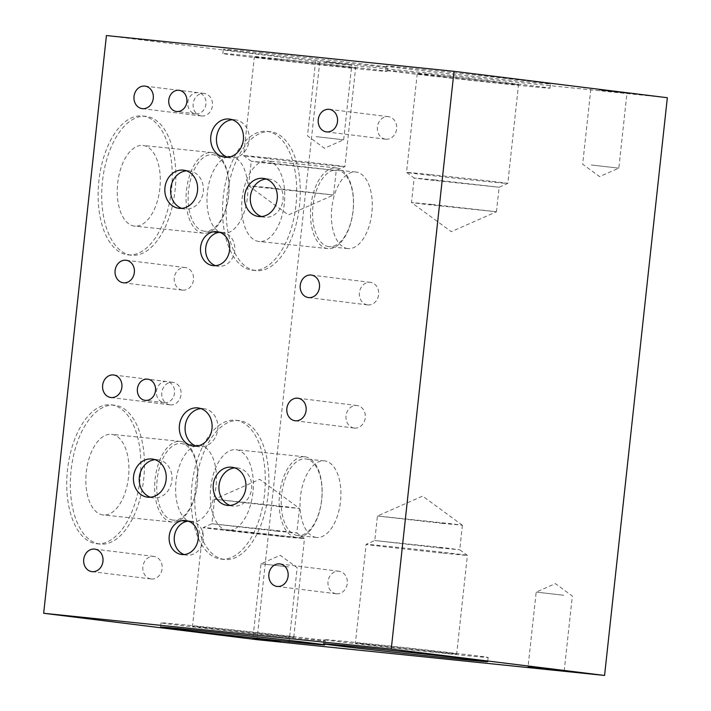 <?xml version="1.0" encoding="UTF-8"?>
<svg xmlns="http://www.w3.org/2000/svg" width="711" height="711" viewBox="0 0 711 711"><rect width="100%" height="100%" fill="white"/><g stroke="black" fill="none" stroke-linecap="round" stroke-linejoin="round"><path stroke-width="0.53" stroke-dasharray="3.56 2.67" d="M563.716 595.24L536.183 592.103L563.716 595.24M288.55 566.916L261.008 563.779L288.55 566.916M591.285 165.005L618.828 168.134L591.285 165.005M599.426 90.075L626.969 93.212L599.426 90.075M316.119 136.645L343.662 139.783L316.119 136.645M324.26 61.741L351.794 64.879L324.26 61.741M442.144 523.367L462.408 525.233L449.752 523.58L377.443 515.999L442.144 523.367M439.478 547.897L459.741 549.763L447.086 548.11L374.777 540.529L439.478 547.897M443.237 553.131A50.934 0.462 -173.8 0 0 467.385 555.353A50.934 0.462 -173.8 0 0 467.385 555.344A50.934 0.462 -173.8 0 0 416.797 549.39A50.934 0.462 -173.8 0 0 366.121 544.35A50.934 0.462 -173.8 0 0 366.112 544.35A50.934 0.462 -173.8 0 0 392.001 547.577A50.934 0.462 -173.8 0 0 443.237 553.131M432.519 651.809A50.934 0.462 -173.8 0 0 456.666 654.04A50.934 0.462 -173.8 0 0 406.079 648.077A50.934 0.462 -173.8 0 0 355.393 643.037A50.934 0.462 -173.8 0 0 381.274 646.255A50.934 0.462 -173.8 0 0 432.519 651.809M448.979 653.844A82.592 0.755 -173.8 0 0 488.137 657.453A82.592 0.755 -173.8 0 0 406.105 647.783A82.592 0.755 -173.8 0 0 323.923 639.616A82.592 0.755 -173.8 0 0 365.898 644.841A82.592 0.755 -173.8 0 0 448.979 653.844M279.245 506.596L299.509 508.463L286.853 506.81L214.544 499.229L279.245 506.596M276.579 531.126L296.843 532.992L284.187 531.339L211.878 523.758L276.579 531.126M280.338 536.361A50.934 0.462 -173.8 0 0 304.486 538.582A50.934 0.462 -173.8 0 0 304.477 538.574A50.934 0.462 -173.8 0 0 253.898 532.619A50.934 0.462 -173.8 0 0 203.213 527.58L203.213 527.58A50.934 0.462 -173.8 0 0 229.093 530.806A50.934 0.462 -173.8 0 0 280.338 536.361M269.611 635.039A50.934 0.462 -173.8 0 0 293.767 637.269A50.934 0.462 -173.8 0 0 243.18 631.306A50.934 0.462 -173.8 0 0 192.485 626.267A50.934 0.462 -173.8 0 0 218.375 629.484A50.934 0.462 -173.8 0 0 269.611 635.039M286.08 637.083A82.592 0.755 -173.8 0 0 325.238 640.682A82.592 0.755 -173.8 0 0 243.206 631.013A82.592 0.755 -173.8 0 0 161.015 622.845A82.592 0.755 -173.8 0 0 202.999 628.071A82.592 0.755 -173.8 0 0 286.08 637.083M316.315 537.427A38.492 20.166 -84.1 0 1 300.433 496.891A38.492 20.166 -84.1 0 1 324.412 460.87A38.492 20.166 -84.1 0 1 340.533 501.228A38.492 20.166 -84.1 0 1 316.528 537.454A38.492 20.166 -84.1 0 1 316.315 537.427M297.482 535.49A38.492 20.166 -84.1 0 1 281.6 494.954A38.492 20.166 -84.1 0 1 305.579 458.933A38.492 20.166 -84.1 0 1 321.701 499.291A38.492 20.166 -84.1 0 1 297.696 535.516A38.492 20.166 -84.1 0 1 297.482 535.49M296.256 537.427A40.545 21.241 -84.1 0 1 279.53 494.732A40.545 21.241 -84.1 0 1 304.788 456.791A40.545 21.241 -84.1 0 1 321.763 499.3A40.545 21.241 -84.1 0 1 296.487 537.454A40.545 21.241 -84.1 0 1 296.256 537.427M227.458 530.344A40.545 21.241 -84.1 0 1 210.732 487.648A40.545 21.241 -84.1 0 1 235.99 449.708A40.545 21.241 -84.1 0 1 252.965 492.216A40.545 21.241 -84.1 0 1 227.689 530.37A40.545 21.241 -84.1 0 1 227.458 530.344M224.303 559.433A69.802 36.572 -84.1 0 1 195.498 485.924A69.802 36.572 -84.1 0 1 238.985 420.601A69.802 36.572 -84.1 0 1 268.216 493.781A69.802 36.572 -84.1 0 1 224.685 559.477A69.802 36.572 -84.1 0 1 224.303 559.433M220.703 559.068A69.802 36.572 95.9 0 0 221.094 559.113A69.802 36.572 95.9 0 0 264.625 493.416A69.802 36.572 95.9 0 0 235.394 420.228A69.802 36.572 95.9 0 0 191.908 485.551A69.802 36.572 95.9 0 0 220.703 559.068M191.872 522.034A38.492 20.166 -84.1 0 1 175.99 481.498A38.492 20.166 -84.1 0 1 199.969 445.477A38.492 20.166 -84.1 0 1 216.091 485.835A38.492 20.166 -84.1 0 1 192.086 522.061A38.492 20.166 -84.1 0 1 191.872 522.034M173.04 520.097A38.492 20.166 -84.1 0 1 157.158 479.561A38.492 20.166 -84.1 0 1 181.145 443.54A38.492 20.166 -84.1 0 1 197.258 483.898A38.492 20.166 -84.1 0 1 173.262 520.123A38.492 20.166 -84.1 0 1 173.04 520.097M171.822 522.034A40.545 21.241 -84.1 0 1 155.087 479.338A40.545 21.241 -84.1 0 1 180.345 441.398A40.545 21.241 -84.1 0 1 197.329 483.907A40.545 21.241 -84.1 0 1 172.044 522.061A40.545 21.241 -84.1 0 1 171.822 522.034M103.015 514.951A40.545 21.241 -84.1 0 1 86.289 472.255A40.545 21.241 -84.1 0 1 111.547 434.314A40.545 21.241 -84.1 0 1 128.531 476.823A40.545 21.241 -84.1 0 1 103.246 514.977A40.545 21.241 -84.1 0 1 103.015 514.951M99.86 544.039A69.802 36.572 -84.1 0 1 71.056 470.531A69.802 36.572 -84.1 0 1 114.542 405.208A69.802 36.572 -84.1 0 1 143.773 478.387A69.802 36.572 -84.1 0 1 100.251 544.084A69.802 36.572 -84.1 0 1 99.86 544.039M96.269 543.675A69.802 36.572 95.9 0 0 96.66 543.719A69.802 36.572 95.9 0 0 140.183 478.023A69.802 36.572 95.9 0 0 110.952 404.835A69.802 36.572 95.9 0 0 67.465 470.158A69.802 36.572 95.9 0 0 96.269 543.675M150.412 497.211A19.215 16.362 -82.9 0 0 153.256 497.878A19.215 16.362 -82.9 0 0 153.54 497.904A19.215 16.362 -82.9 0 0 171.875 480.654A19.215 16.362 -82.9 0 0 157.975 459.741A19.215 16.362 -82.9 0 0 155.051 459.688M230.124 505.423A19.215 16.362 -82.9 0 0 232.968 506.081A19.215 16.362 -82.9 0 0 233.252 506.116A19.215 16.362 -82.9 0 0 251.587 488.857A19.215 16.362 -82.9 0 0 237.687 467.945A19.215 16.362 -82.9 0 0 234.763 467.891M184.193 554.536A17.091 14.558 -82.9 0 0 186.726 555.122A17.091 14.558 -82.9 0 0 186.984 555.149A17.091 14.558 -82.9 0 0 203.293 539.8A17.091 14.558 -82.9 0 0 190.93 521.199A17.091 14.558 -82.9 0 0 188.326 521.145M196.263 446.126A19.215 16.362 -82.9 0 0 199.116 446.784A19.215 16.362 -82.9 0 0 199.391 446.819A19.215 16.362 -82.9 0 0 217.726 429.56A19.215 16.362 -82.9 0 0 203.826 408.656A19.215 16.362 -82.9 0 0 200.911 408.603M164.348 402.728A10.665 9.083 -82.9 0 0 174.524 393.147A10.665 9.083 -82.9 0 0 166.801 381.54A10.665 9.083 -82.9 0 0 156.482 391.014A10.665 9.083 -82.9 0 0 164.188 402.71A10.665 9.083 -82.9 0 0 164.348 402.728M170.196 404.852A11.349 9.67 -82.9 0 0 181.029 394.658A11.349 9.67 -82.9 0 0 172.817 382.305A11.349 9.67 -82.9 0 0 161.832 392.383A11.349 9.67 -82.9 0 0 170.027 404.835A11.349 9.67 -82.9 0 0 170.196 404.852M151.283 578.985A11.349 9.67 -82.9 0 0 162.108 568.791A11.349 9.67 -82.9 0 0 153.896 556.437A11.349 9.67 -82.9 0 0 142.911 566.516A11.349 9.67 -82.9 0 0 151.114 578.967A11.349 9.67 -82.9 0 0 151.283 578.985M336.419 593.783A11.349 9.67 -82.9 0 0 347.252 583.589A11.349 9.67 -82.9 0 0 339.04 571.244A11.349 9.67 -82.9 0 0 328.055 581.314A11.349 9.67 -82.9 0 0 336.25 593.765A11.349 9.67 -82.9 0 0 336.419 593.783M354.425 428.084A11.349 9.67 -82.9 0 0 365.25 417.881A11.349 9.67 -82.9 0 0 357.038 405.537A11.349 9.67 -82.9 0 0 346.053 415.606A11.349 9.67 -82.9 0 0 354.256 428.058A11.349 9.67 -82.9 0 0 354.425 428.084M347.697 248.566A38.492 20.166 -84.1 0 1 331.815 208.03A38.492 20.166 -84.1 0 1 355.793 172.009A38.492 20.166 -84.1 0 1 371.915 212.367A38.492 20.166 -84.1 0 1 347.91 248.592A38.492 20.166 -84.1 0 1 347.697 248.566M328.864 246.628A38.492 20.166 -84.1 0 1 312.982 206.092A38.492 20.166 -84.1 0 1 336.961 170.071A38.492 20.166 -84.1 0 1 353.083 210.429A38.492 20.166 -84.1 0 1 329.077 246.655A38.492 20.166 -84.1 0 1 328.864 246.628M327.638 248.566A40.545 21.241 -84.1 0 1 310.911 205.87A40.545 21.241 -84.1 0 1 336.17 167.929A40.545 21.241 -84.1 0 1 353.145 210.429A40.545 21.241 -84.1 0 1 327.869 248.592A40.545 21.241 -84.1 0 1 327.638 248.566M258.84 241.482A40.545 21.241 -84.1 0 1 242.113 198.787A40.545 21.241 -84.1 0 1 267.372 160.846A40.545 21.241 -84.1 0 1 284.347 203.346A40.545 21.241 -84.1 0 1 259.071 241.509A40.545 21.241 -84.1 0 1 258.84 241.482M255.676 270.571A69.802 36.572 -84.1 0 1 226.88 197.054A69.802 36.572 -84.1 0 1 270.367 131.739A69.802 36.572 -84.1 0 1 299.598 204.919A69.802 36.572 -84.1 0 1 256.067 270.615A69.802 36.572 -84.1 0 1 255.676 270.571M252.085 270.198A69.802 36.572 95.9 0 0 252.476 270.242A69.802 36.572 95.9 0 0 296.007 204.555A69.802 36.572 95.9 0 0 266.776 131.366A69.802 36.572 95.9 0 0 223.29 196.689A69.802 36.572 95.9 0 0 252.085 270.198M223.254 233.172A38.492 20.166 -84.1 0 1 207.372 192.637A38.492 20.166 -84.1 0 1 231.351 156.616A38.492 20.166 -84.1 0 1 247.472 196.974A38.492 20.166 -84.1 0 1 223.467 233.199A38.492 20.166 -84.1 0 1 223.254 233.172M204.421 231.235A38.492 20.166 -84.1 0 1 188.539 190.699A38.492 20.166 -84.1 0 1 212.527 154.678A38.492 20.166 -84.1 0 1 228.64 195.036A38.492 20.166 -84.1 0 1 204.644 231.262A38.492 20.166 -84.1 0 1 204.421 231.235M203.204 233.172A40.545 21.241 -84.1 0 1 186.469 190.477A40.545 21.241 -84.1 0 1 211.727 152.536A40.545 21.241 -84.1 0 1 228.711 195.036A40.545 21.241 -84.1 0 1 203.426 233.199A40.545 21.241 -84.1 0 1 203.204 233.172M134.397 226.089A40.545 21.241 -84.1 0 1 117.671 183.394A40.545 21.241 -84.1 0 1 142.929 145.453A40.545 21.241 -84.1 0 1 159.904 187.953A40.545 21.241 -84.1 0 1 134.628 226.116A40.545 21.241 -84.1 0 1 134.397 226.089M131.242 255.178A69.802 36.572 -84.1 0 1 102.437 181.661A69.802 36.572 -84.1 0 1 145.924 116.346A69.802 36.572 -84.1 0 1 175.155 189.526A69.802 36.572 -84.1 0 1 131.633 255.222A69.802 36.572 -84.1 0 1 131.242 255.178M127.651 254.805A69.802 36.572 95.9 0 0 128.033 254.849A69.802 36.572 95.9 0 0 171.564 189.153A69.802 36.572 95.9 0 0 142.333 115.973A69.802 36.572 95.9 0 0 98.847 181.296A69.802 36.572 95.9 0 0 127.651 254.805M431.755 204.404L496.456 211.771L424.147 204.19L411.491 202.537L431.755 204.404M434.421 179.874L499.122 187.242L426.813 179.661L414.158 178.008L434.421 179.874M430.662 174.639A50.934 0.462 6.2 0 1 481.907 180.194A50.934 0.462 6.2 0 1 507.787 183.42L507.787 183.42A50.934 0.462 6.2 0 1 457.102 178.381A50.934 0.462 6.2 0 1 406.523 172.426A50.934 0.462 6.2 0 1 406.514 172.418A50.934 0.462 6.2 0 1 430.662 174.639M441.389 75.961A50.934 0.462 6.2 0 1 492.625 81.516A50.934 0.462 6.2 0 1 518.515 84.733A50.934 0.462 6.2 0 1 467.82 79.694A50.934 0.462 6.2 0 1 417.233 73.731A50.934 0.462 6.2 0 1 441.389 75.961M424.92 73.917A82.592 0.755 6.2 0 1 508.001 82.929A82.592 0.755 6.2 0 1 549.985 88.155A82.592 0.755 6.2 0 1 467.794 79.987A82.592 0.755 6.2 0 1 385.762 70.318A82.592 0.755 6.2 0 1 424.92 73.917M425.382 69.705A82.592 0.755 -173.8 0 0 386.224 66.105A82.592 0.755 -173.8 0 0 468.247 75.775A82.592 0.755 -173.8 0 0 550.438 83.942A82.592 0.755 -173.8 0 0 508.463 78.717A82.592 0.755 -173.8 0 0 425.382 69.705M268.856 187.633L333.557 195.001L261.248 187.42L248.592 185.767L268.856 187.633M271.522 163.103L336.223 170.471L263.914 162.89L251.259 161.237L271.522 163.103M267.763 157.869A50.934 0.462 6.2 0 1 318.999 163.423A50.934 0.462 6.2 0 1 344.888 166.65A50.934 0.462 6.2 0 1 344.879 166.65A50.934 0.462 6.2 0 1 294.203 161.61A50.934 0.462 6.2 0 1 243.615 155.656A50.934 0.462 6.2 0 1 243.615 155.647A50.934 0.462 6.2 0 1 267.763 157.869M278.481 59.191A50.934 0.462 6.2 0 1 329.726 64.745A50.934 0.462 6.2 0 1 355.607 67.963A50.934 0.462 6.2 0 1 304.921 62.923A50.934 0.462 6.2 0 1 254.334 56.96A50.934 0.462 6.2 0 1 278.481 59.191M262.021 57.156A82.592 0.755 6.2 0 1 345.102 66.159A82.592 0.755 6.2 0 1 387.077 71.384A82.592 0.755 6.2 0 1 304.895 63.217A82.592 0.755 6.2 0 1 222.863 53.547A82.592 0.755 6.2 0 1 262.021 57.156M262.483 52.934A82.592 0.755 -173.8 0 0 223.325 49.335A82.592 0.755 -173.8 0 0 305.348 59.004A82.592 0.755 -173.8 0 0 387.539 67.172A82.592 0.755 -173.8 0 0 345.564 61.946A82.592 0.755 -173.8 0 0 262.483 52.934M181.794 208.35A19.215 16.362 -82.9 0 0 184.638 209.007A19.215 16.362 -82.9 0 0 184.922 209.043A19.215 16.362 -82.9 0 0 203.257 191.783A19.215 16.362 -82.9 0 0 189.357 170.88A19.215 16.362 -82.9 0 0 186.433 170.827M261.506 216.553A19.215 16.362 -82.9 0 0 264.35 217.219A19.215 16.362 -82.9 0 0 264.634 217.246A19.215 16.362 -82.9 0 0 282.969 199.995A19.215 16.362 -82.9 0 0 269.069 179.083A19.215 16.362 -82.9 0 0 266.145 179.03M215.575 265.674A17.091 14.558 -82.9 0 0 218.108 266.261A17.091 14.558 -82.9 0 0 218.366 266.287A17.091 14.558 -82.9 0 0 234.674 250.93A17.091 14.558 -82.9 0 0 222.303 232.328A17.091 14.558 -82.9 0 0 219.708 232.284M227.644 157.264A19.215 16.362 -82.9 0 0 230.488 157.922A19.215 16.362 -82.9 0 0 230.773 157.958A19.215 16.362 -82.9 0 0 249.108 140.698A19.215 16.362 -82.9 0 0 235.208 119.786A19.215 16.362 -82.9 0 0 232.284 119.732M195.721 113.867A10.665 9.083 -82.9 0 0 205.906 104.286A10.665 9.083 -82.9 0 0 198.182 92.679A10.665 9.083 -82.9 0 0 187.864 102.144A10.665 9.083 -82.9 0 0 195.569 113.849A10.665 9.083 -82.9 0 0 195.721 113.867M201.577 115.991A11.349 9.67 -82.9 0 0 212.411 105.797A11.349 9.67 -82.9 0 0 204.199 93.443A11.349 9.67 -82.9 0 0 193.214 103.522A11.349 9.67 -82.9 0 0 201.409 115.973A11.349 9.67 -82.9 0 0 201.577 115.991M182.665 290.124A11.349 9.67 -82.9 0 0 193.49 279.93A11.349 9.67 -82.9 0 0 185.278 267.576A11.349 9.67 -82.9 0 0 174.293 277.654A11.349 9.67 -82.9 0 0 182.496 290.106A11.349 9.67 -82.9 0 0 182.665 290.124M367.8 304.921A11.349 9.67 -82.9 0 0 378.634 294.727A11.349 9.67 -82.9 0 0 370.422 282.374A11.349 9.67 -82.9 0 0 359.437 292.452A11.349 9.67 -82.9 0 0 367.631 304.903A11.349 9.67 -82.9 0 0 367.8 304.921M385.806 139.214A11.349 9.67 -82.9 0 0 396.631 129.02A11.349 9.67 -82.9 0 0 388.419 116.666A11.349 9.67 -82.9 0 0 377.434 126.745A11.349 9.67 -82.9 0 0 385.638 139.196A11.349 9.67 -82.9 0 0 385.806 139.214M667.336 97.718L319.754 61.937L106.428 35.55M319.754 61.937L256.991 639.669M564.205 670.935L572.337 596.031L555.398 583.633L536.183 592.103L528.042 667.007M289.03 642.611L297.171 567.707L280.223 555.309L261.017 563.779L252.876 638.682M590.805 89.284L582.665 164.205L599.613 176.612L618.819 168.143L626.969 93.212M315.631 60.95L307.499 135.854L324.447 148.252L343.653 139.783M343.662 139.783L351.794 64.879M462.399 525.225L422.592 496.091L377.443 515.999L374.777 540.529L366.121 544.35L355.393 643.037M462.408 525.233L459.741 549.763M459.733 549.754L467.385 555.344L456.666 654.04M323.923 639.616L323.461 643.828M488.137 657.453L487.675 661.665M293.767 637.269L304.486 538.582L296.834 532.983L299.509 508.463L259.684 479.321L214.544 499.229M214.544 499.238L211.878 523.758L203.213 527.58L192.485 626.267M161.015 622.845L160.562 627.058M325.238 640.682L324.776 644.895M324.412 460.87L305.579 458.933M316.528 537.454L297.696 535.516M304.788 456.791L235.99 449.708M296.487 537.454L227.689 530.37M238.985 420.601L235.394 420.228M224.685 559.477L221.094 559.113M199.969 445.477L181.145 443.54M192.086 522.061L173.262 520.123M180.345 441.398L111.547 434.314M172.044 522.061L103.246 514.977M114.542 405.208L110.952 404.835M100.251 544.084L96.66 543.719M157.975 459.741L152.207 459.03M153.256 497.878L147.488 497.158M237.687 467.945L231.919 467.234M232.968 506.081L227.2 505.37M190.93 521.199L185.793 520.559M186.726 555.122L181.598 554.482M203.826 408.656L198.058 407.936M199.116 446.784L193.339 446.073M166.801 381.54L147.746 379.185M164.188 402.71L145.133 400.355M172.817 382.305L113.653 374.99M170.027 404.835L110.872 397.52M153.896 556.437L94.741 549.123M151.114 578.967L91.95 571.653M339.04 571.244L279.876 563.921M336.25 593.765L277.094 586.451M357.038 405.537L297.882 398.213M354.256 428.058L295.092 420.743M355.793 172.009L336.961 170.071M347.91 248.592L329.077 246.655M336.17 167.929L267.372 160.846M327.869 248.592L259.071 241.509M270.367 131.739L266.776 131.366M256.067 270.615L252.476 270.242M231.351 156.616L212.527 154.678M223.467 233.199L204.644 231.262M211.727 152.536L142.929 145.453M203.426 233.199L134.628 226.116M145.924 116.346L142.333 115.973M131.633 255.222L128.033 254.849M417.233 73.731L406.514 172.418L414.166 178.017L411.491 202.537L451.316 231.679L496.456 211.771M496.456 211.762L499.122 187.242L507.787 183.42L518.515 84.733M549.985 88.155L550.438 83.942M385.762 70.318L386.224 66.105M248.601 185.775L288.408 214.909L333.557 195.001L336.223 170.471L344.879 166.65L355.607 67.963M248.592 185.767L251.259 161.237M251.267 161.246L243.615 155.656L254.334 56.96M387.077 71.384L387.539 67.172M222.863 53.547L223.325 49.335M189.357 170.88L183.589 170.16M184.638 209.007L178.87 208.296M269.069 179.083L263.301 178.372M264.35 217.219L258.582 216.5M222.303 232.328L217.175 231.697M218.108 266.261L212.98 265.621M235.208 119.786L229.44 119.075M230.488 157.922L224.72 157.211M198.182 92.679L179.128 90.324M195.569 113.849L176.515 111.494M204.199 93.443L145.035 86.12M201.409 115.973L142.253 108.65M185.278 267.576L126.123 260.262M182.496 290.106L123.332 282.782M370.422 282.374L311.258 275.059M367.631 304.903L308.476 297.58M388.419 116.666L329.264 109.352M385.638 139.196L326.473 131.882"/><path stroke-width="1.07" d="M555.584 670.144L528.042 667.007L555.584 670.144M280.41 641.811L252.876 638.682L280.41 641.811M448.517 658.066A82.592 0.755 6.2 0 1 365.436 649.054A82.592 0.755 6.2 0 1 323.461 643.828A82.592 0.755 6.2 0 1 405.652 651.996A82.592 0.755 6.2 0 1 487.675 661.665A82.592 0.755 6.2 0 1 448.517 658.066M285.618 641.295A82.592 0.755 6.2 0 1 202.537 632.283A82.592 0.755 6.2 0 1 160.562 627.058A82.592 0.755 6.2 0 1 242.753 635.225A82.592 0.755 6.2 0 1 324.776 644.895A82.592 0.755 6.2 0 1 285.618 641.295M155.051 459.688A19.215 16.362 -82.9 0 0 139.383 476.797A19.215 16.362 -82.9 0 0 150.412 497.211M147.772 497.193A19.215 16.362 97.1 0 1 147.488 497.158A19.215 16.362 97.1 0 1 133.606 476.086A19.215 16.362 97.1 0 1 152.207 459.03A19.215 16.362 97.1 0 1 166.107 479.934A19.215 16.362 97.1 0 1 147.772 497.193M234.763 467.891A19.215 16.362 -82.9 0 0 219.095 485.009A19.215 16.362 -82.9 0 0 230.124 505.423M227.484 505.397A19.215 16.362 97.1 0 1 227.2 505.37A19.215 16.362 97.1 0 1 213.327 484.289A19.215 16.362 97.1 0 1 231.919 467.234A19.215 16.362 97.1 0 1 245.819 488.146A19.215 16.362 97.1 0 1 227.484 505.397M188.326 521.145A17.091 14.558 -82.9 0 0 174.382 536.37A17.091 14.558 -82.9 0 0 184.193 554.536M181.847 554.518A17.091 14.558 97.1 0 1 181.598 554.482A17.091 14.558 97.1 0 1 169.245 535.738A17.091 14.558 97.1 0 1 185.793 520.559A17.091 14.558 97.1 0 1 198.165 539.16A17.091 14.558 97.1 0 1 181.847 554.518M200.911 408.603A19.215 16.362 -82.9 0 0 185.233 425.711A19.215 16.362 -82.9 0 0 196.263 446.126M193.623 446.108A19.215 16.362 97.1 0 1 193.339 446.073A19.215 16.362 97.1 0 1 179.465 425A19.215 16.362 97.1 0 1 198.058 407.936A19.215 16.362 97.1 0 1 211.958 428.849A19.215 16.362 97.1 0 1 193.623 446.108M145.293 400.373A10.665 9.083 97.1 0 1 145.133 400.355A10.665 9.083 97.1 0 1 137.427 388.659A10.665 9.083 97.1 0 1 147.746 379.185A10.665 9.083 97.1 0 1 155.469 390.792A10.665 9.083 97.1 0 1 145.293 400.373M111.032 397.538A11.349 9.67 97.1 0 1 110.872 397.52A11.349 9.67 97.1 0 1 102.668 385.069A11.349 9.67 97.1 0 1 113.653 374.99A11.349 9.67 97.1 0 1 121.865 387.344A11.349 9.67 97.1 0 1 111.032 397.538M92.119 571.671A11.349 9.67 97.1 0 1 91.95 571.653A11.349 9.67 97.1 0 1 83.747 559.202A11.349 9.67 97.1 0 1 94.741 549.123A11.349 9.67 97.1 0 1 102.953 561.477A11.349 9.67 97.1 0 1 92.119 571.671M277.263 586.468A11.349 9.67 97.1 0 1 277.094 586.451A11.349 9.67 97.1 0 1 268.891 573.999A11.349 9.67 97.1 0 1 279.876 563.921A11.349 9.67 97.1 0 1 288.088 576.274A11.349 9.67 97.1 0 1 277.263 586.468M295.261 420.761A11.349 9.67 97.1 0 1 295.092 420.743A11.349 9.67 97.1 0 1 286.889 408.292A11.349 9.67 97.1 0 1 297.882 398.213A11.349 9.67 97.1 0 1 306.094 410.567A11.349 9.67 97.1 0 1 295.261 420.761M186.433 170.827A19.215 16.362 -82.9 0 0 170.756 187.935A19.215 16.362 -82.9 0 0 181.794 208.35M179.154 208.332A19.215 16.362 97.1 0 1 178.87 208.296A19.215 16.362 97.1 0 1 164.988 187.224A19.215 16.362 97.1 0 1 183.589 170.16A19.215 16.362 97.1 0 1 197.489 191.072A19.215 16.362 97.1 0 1 179.154 208.332M266.145 179.03A19.215 16.362 -82.9 0 0 250.468 196.138A19.215 16.362 -82.9 0 0 261.506 216.553M258.866 216.535A19.215 16.362 97.1 0 1 258.582 216.5A19.215 16.362 97.1 0 1 244.7 195.427A19.215 16.362 97.1 0 1 263.301 178.372A19.215 16.362 97.1 0 1 277.201 199.276A19.215 16.362 97.1 0 1 258.866 216.535M219.708 232.284A17.091 14.558 -82.9 0 0 205.763 247.508A17.091 14.558 -82.9 0 0 215.575 265.674M213.229 265.647A17.091 14.558 97.1 0 1 212.98 265.621A17.091 14.558 97.1 0 1 200.626 246.868A17.091 14.558 97.1 0 1 217.175 231.697A17.091 14.558 97.1 0 1 229.546 250.299A17.091 14.558 97.1 0 1 213.229 265.647M232.284 119.732A19.215 16.362 -82.9 0 0 216.615 136.85A19.215 16.362 -82.9 0 0 227.644 157.264M225.005 157.238A19.215 16.362 97.1 0 1 224.72 157.211A19.215 16.362 97.1 0 1 210.847 136.13A19.215 16.362 97.1 0 1 229.44 119.075A19.215 16.362 97.1 0 1 243.34 139.987A19.215 16.362 97.1 0 1 225.005 157.238M176.666 111.511A10.665 9.083 97.1 0 1 176.515 111.494A10.665 9.083 97.1 0 1 168.809 99.789A10.665 9.083 97.1 0 1 179.128 90.324A10.665 9.083 97.1 0 1 186.851 101.931A10.665 9.083 97.1 0 1 176.666 111.511M142.413 108.667A11.349 9.67 97.1 0 1 142.253 108.65A11.349 9.67 97.1 0 1 134.05 96.198A11.349 9.67 97.1 0 1 145.035 86.12A11.349 9.67 97.1 0 1 153.247 98.474A11.349 9.67 97.1 0 1 142.413 108.667M123.501 282.809A11.349 9.67 97.1 0 1 123.332 282.782A11.349 9.67 97.1 0 1 115.129 270.331A11.349 9.67 97.1 0 1 126.123 260.262A11.349 9.67 97.1 0 1 134.335 272.606A11.349 9.67 97.1 0 1 123.501 282.809M308.636 297.607A11.349 9.67 97.1 0 1 308.476 297.58A11.349 9.67 97.1 0 1 300.273 285.138A11.349 9.67 97.1 0 1 311.258 275.059A11.349 9.67 97.1 0 1 319.47 287.413A11.349 9.67 97.1 0 1 308.636 297.607M326.642 131.899A11.349 9.67 97.1 0 1 326.473 131.882A11.349 9.67 97.1 0 1 318.27 119.43A11.349 9.67 97.1 0 1 329.264 109.352A11.349 9.67 97.1 0 1 337.476 121.705A11.349 9.67 97.1 0 1 326.642 131.899M106.428 35.55L454.009 71.331L391.246 649.063L43.664 613.282L106.428 35.55M43.664 613.282L256.991 639.669L604.572 675.45L667.336 97.718L454.009 71.331M604.572 675.45L391.246 649.063"/></g></svg>
